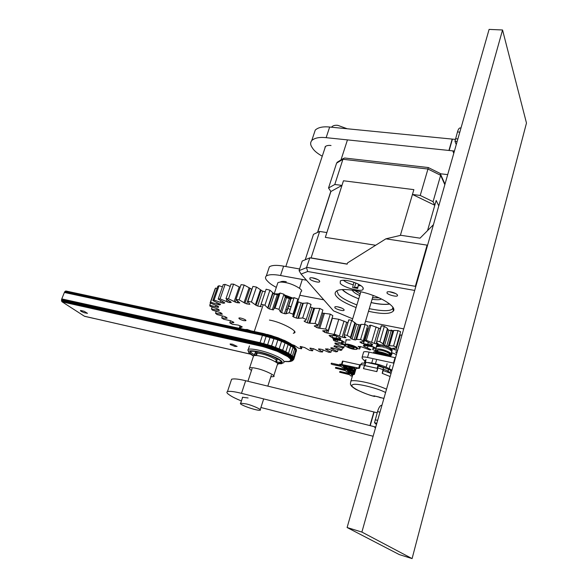 <?xml version="1.0" encoding="UTF-8"?>
<svg xmlns="http://www.w3.org/2000/svg" width="588" height="588" viewBox="0 0 588 588"><rect width="100%" height="100%" fill="white"/><g stroke="black" fill="none" stroke-linecap="round" stroke-linejoin="round"><path stroke-width="0.88" d="M256.133 355.505C254.729 354.542 254.347 353.844 254.979 353.395C256.243 352.976 258.375 353.116 261.381 353.822C268.385 355.101 279.623 360.841 276.353 361.297L275.794 361.48M256.53 355.211L256.155 353.844M273.42 293.691L278.602 294.448M285.408 296.264L291.119 298.403M285.467 297.234L290.663 299.174M288.686 305.745L291.097 306.818M288.612 305.973L291.023 307.061M287.841 308.355L290.251 309.428M248.577 351.734L247.835 349.926L248.261 349.522C249.577 348.074 261.748 350.205 271.311 353.976C280.674 357.592 284.864 360.503 283.872 362.693M253.524 356.041C249.65 353.851 248.026 352.352 248.65 351.543C248.496 349.72 260.087 351.286 270.237 355.226C280.101 359.048 283.886 361.877 281.601 363.715L277.683 363.737M253.656 355.74C250.356 353.895 249.224 352.521 250.238 351.617C252.054 351.007 255.126 351.205 259.448 352.219C269.591 354.064 285.864 362.377 281.115 363.031L277.433 363.34M281.431 361.863C280.652 362.311 278.727 362.318 275.662 361.892M255.817 355.49C252.98 354.101 251.142 352.8 250.319 351.573M274.39 357.239C276.86 358.761 277.646 359.709 276.742 360.099L276.595 360.547M255.126 352.94L255.376 352.197L258.698 352.05M352.682 318.814L333.536 310.883L301.071 274.067L299.079 270.634L306.524 267.658L309.839 257.838L347.155 264.159L347.545 262.902L385.89 238.831L427.094 245.137L415.341 286.327L306.76 267.349M309.839 257.838L302.203 261.043L299.079 270.634M395.599 293.53L389.476 291.744M317.777 279.565L312.324 277.823M341.826 308.134L337.615 306.826M356.879 304.951C346.7 300.887 340.496 297.33 338.269 294.294L336.902 290.81M354.329 287.922L355.836 283.004M393.321 307.825L392.439 308.928C389.873 311.331 382.156 311.243 369.286 308.663M360.995 285.68L358.202 285.68L358.629 284.276M343.333 280.278C345.678 282.13 348.971 283.636 353.234 284.79L353.991 282.314M386.97 292.993L387.169 291.964C389.888 290.825 398.407 293.882 397.459 295.646C397.187 297.249 387.962 294.889 386.97 292.993M309.869 279.05L309.913 277.955C312.36 276.904 320.519 280.028 319.666 281.667C319.534 283.107 311.096 280.873 309.869 279.05M334.851 307.73L334.895 306.848C337.093 305.936 344.803 308.751 344.076 310.185C343.965 311.471 335.939 309.332 334.851 307.73M356.085 307.561C345.626 303.445 339.129 299.755 336.593 296.484C334.499 294.206 334.646 292.287 337.042 290.737C342.363 287.708 361.15 290.876 372.248 295.139C384.346 299.196 396.702 307.465 393.328 311.074C390.204 314.19 381.935 314.257 368.507 311.28M353.234 284.79L352.704 287.547L357.68 288.443L358.202 285.68M340.209 283.254L340.356 280.858C345.972 278.161 365.552 285.459 363.046 289.274C362.326 292.567 342.745 287.414 340.209 283.254M385.89 238.831L400.84 235.288L420.038 238.169L433.43 224.697M427.094 245.137L427.638 245.005M414.687 290.435L307.671 271.502L306.524 267.658M415.341 286.327L415.701 286.893M301.071 274.067L307.671 271.502M365.501 321.342L403.728 328.898M276.323 287.378C272.538 285.378 269.863 283.556 268.312 281.931L267.275 280.873C265.291 278.903 264.967 277.271 266.298 275.978C268.892 274.405 273.633 274.243 280.527 275.5L283.622 266.151C276.735 264.931 271.994 265.151 269.377 266.798L268.598 269.113M323.782 299.821L299.814 295.257M306.495 280.219L280.527 275.5M280.344 282.086L280.527 281.909C281.718 281.277 283.636 281.218 286.275 281.733M299.623 268.973L283.622 266.151M400.362 235.406L413.871 189.637L343.458 180.773L341.973 185.404L330.904 191.504L328.53 188.006L336.601 163.126L338.137 161.678M341.973 185.404L334.793 184.485L328.53 188.006M427.542 230.621L436.178 200.464L438.788 205.903L436.178 200.464L434.804 205.263L433.062 201.669L420.222 195.459L412.445 194.459L413.871 189.637L343.458 180.773L325.333 237.361L326.869 232.561L319.637 231.444L311.089 257.919L347.192 264.034M334.793 184.485L342.929 159.282L343.355 158.503L344.641 158.018L428.299 167.543L427.954 169.028L342.929 159.282L336.601 163.126M420.222 195.459L427.954 169.028L440.64 175.305L440.214 173.475L428.292 167.551M433.062 201.669L440.64 175.305L444.837 184.691M434.804 205.263L412.445 194.459M375.644 245.262L325.333 237.361L375.644 245.262M317.689 232.363L330.904 191.504M305.238 259.764L313.485 234.34L319.637 231.444M243.777 320.636C240.47 319.71 238.838 318.85 238.89 318.057C240.007 317.351 247.011 319.938 245.791 320.695L243.777 320.636M332.036 318.233L338.791 319.269L334.227 334.109L332.926 334.403L340.746 338.269L340.54 338.828L339.46 338.747L332.029 337.483L332.94 338.445L341.033 340.437L344.392 342.098M324.988 330.912L324.576 332.249L322.694 330.809L328.214 330.581L332.83 315.668L330.294 314.124L325.649 329.067L318.564 328.082L323.209 313.22L330.294 314.124M323.209 313.22L321.959 312.948M317.417 325.473L316.763 327.545L314.257 325.958L318.174 325.039L322.878 310.023L319.776 308.457L315.05 323.488L308.957 323.165L313.683 308.237L319.776 308.457M313.683 308.237L310.214 307.024M310.868 304.974L311.052 304.4L307.524 302.879L302.702 317.968L297.903 318.336L302.71 303.364L307.524 302.879M302.71 303.364L297.756 301.717M293.383 315.278L297.998 300.968L297.873 299.049L294.066 297.653L289.178 312.757L285.9 313.808L290.773 298.836L294.066 297.653M290.773 298.836L286.474 297.734L285.312 296.991L283.945 294.235L280.05 293.03L275.088 308.097L273.935 308.619L273.449 309.898L269.444 308.979L274.383 294.066L269.921 290.178L266.114 289.222L261.101 304.224L260.815 305.9L261.256 306.671L257.647 306.003L262.623 291.17L256.464 287.076L252.921 286.4L247.871 301.291L249.834 304.297L246.725 303.893L251.723 289.164L244.174 285.04L241.058 284.673L236.001 299.432L239.684 302.871L237.155 302.717L237.662 301.254M278.352 294.338L280.05 293.03M278.374 294.956L274.383 294.066M265.269 291.766L262.623 291.17M240.132 287.378L233.59 284.144L231.025 284.1L225.968 298.697L230.812 301.96L231.224 302.43L229.32 302.511L229.717 301.365M230.224 286.415L225.131 284.394L223.205 284.658L218.17 299.079L224.146 302.401L224.763 302.96L223.491 303.254L223.837 302.254M222.44 286.848L219.067 285.739L217.839 286.29L212.849 300.527L220.507 304.422L219.853 304.885L220.155 303.996L219.839 304.885L218.42 304.65L210.607 302.188L210.114 302.945L217.486 305.981L218.589 306.664L218.471 307.23M217.068 288.48L215.561 288.083L215.054 288.892L210.114 302.945M285.893 309.207L287.231 309.736M244.821 329.5L247.276 329.5L250.841 330.779M242.19 326.81L238.236 325.105L232.311 324.238L229.79 322.871L230.533 320.71M242.102 327.06L239.404 327.817L241.411 328.765M240.117 325.73L239.404 327.817M233.848 322.312L230.467 320.695L223.785 319.306L221.727 317.961L222.389 316.05M233.737 322.643L229.79 322.871M226.953 317.873L226.814 318.299L227.166 318.027L225.843 317.05L224.278 316.432L217.031 314.536L215.524 313.272L216.171 311.419M226.814 318.299L221.727 317.961M221.816 313.573L221.61 314.176L222.308 314.205L221.382 313.117L219.912 312.456L212.356 310.111L211.459 308.965L212.128 307.054M221.61 314.176L215.524 313.272M218.714 309.413L218.361 310.427L219.287 310.508L218.912 309.611L217.597 308.921L209.989 306.186L209.769 305.216L210.504 303.129M218.361 310.427L211.459 308.965M217.663 306.047L217.259 307.208L218.427 307.355M217.259 307.208L209.769 305.216M215.561 288.083L210.607 302.188M222.352 301.563L221.882 302.894L223.491 303.254M221.882 302.894L214.061 300.027L212.849 300.527M219.067 285.739L214.061 300.027M228.159 300.409L227.6 302.034L229.32 302.511M227.6 302.034L220.088 298.866L218.17 299.079M225.131 284.394L220.088 298.866M236.214 299.74L235.391 302.136L237.155 302.717M235.391 302.136L228.534 298.785L225.968 298.697M233.59 284.144L228.534 298.785M250.003 288.502L244.998 303.232L246.725 303.893M244.998 303.232L239.118 299.836L236.001 299.432M244.174 285.04L239.118 299.836M261.013 290.45L256.03 305.29L257.647 306.003M256.03 305.29L251.421 301.997L247.871 301.291M256.464 287.076L251.421 301.997M272.964 293.316L268.01 308.237L269.444 308.979M268.01 308.237L264.916 305.201L261.101 304.224M269.921 290.178L264.916 305.201M285.312 296.991L280.417 311.956L281.593 312.684L286.474 297.734M280.417 311.956L278.999 309.317L275.088 308.097M283.945 294.235L278.999 309.317M289.311 298.697L284.445 313.647L281.593 312.684M284.445 313.647L285.9 313.808M297.873 299.049L293 314.146L293.155 315.969L292.662 316.278L293.53 316.961L298.351 302.004M293 314.146L289.178 312.757M301.063 303.077L296.256 318.034L293.53 316.961M296.256 318.034L297.903 318.336M311.052 304.4L306.26 319.475L305.554 320.6L304.099 321.041L304.724 321.614L304.966 320.85M306.26 319.475L302.702 317.968M311.919 307.818L307.193 322.738L304.724 321.614M307.193 322.738L308.957 323.165M318.174 325.039L315.05 323.488M316.763 327.545L318.564 328.082M328.214 330.581L325.649 329.067M324.576 332.249L326.325 332.852L326.957 330.809M330.669 335.527L330.331 336.63L329.089 335.388L335.976 335.851L334.08 334.44L326.325 332.852M330.331 336.63L331.963 337.284L332.426 335.763M341.246 340.474L340.018 339.379L331.963 337.284M341.194 340.636L333.271 339.482M334.138 339.548L333.837 340.526L333.22 339.666M333.837 340.526L335.285 341.202L335.689 339.901M343.84 344.428L343.311 343.686L335.285 341.202M343.745 344.744L334.984 343.017M335.285 342.958L335.035 343.789L334.962 343.083M335.035 343.789L336.248 344.458L336.615 343.245M344.715 344.583L343.914 347.221L336.248 344.458M343.914 347.221L343.62 348.037L334.432 345.766L333.947 346.317L334.888 346.942L335.241 345.795M342.539 347.802L341.922 349.86L334.888 346.942M341.922 349.86L340.93 350.426L331.654 347.699L330.654 348.045L331.345 348.596L331.617 347.714M338.085 349.632L337.505 351.55L331.345 348.596M337.505 351.55L335.895 351.844L328.501 349.14L325.495 348.89L325.825 349.382L325.987 348.853M331.507 350.367L330.926 352.263L325.825 349.382M330.926 352.263L328.765 352.286L321.996 349.441L318.578 348.904L318.593 349.301L318.718 348.912M323.113 350.007L322.496 352.006L318.593 349.301M322.496 352.006L319.887 351.771L313.933 348.897L310.045 348.081M313.257 348.596L312.559 350.83L309.95 348.39M312.559 350.83L309.597 350.352L304.643 347.537L300.284 346.464M302.122 346.773L301.482 348.794L300.211 346.7M301.482 348.794L298.27 348.089L294.448 345.443L292.096 344.605M269.429 320.078C281.115 321.901 299.557 331.904 294 333.043L293.287 333.367M344.12 342.253L341.525 342.466L341.393 343.399L344.752 344.59M362.002 341.849L361.613 343.149L363.296 343.737L367.89 328.861M367.721 328.839L366.861 328.633M363.237 340.812L367.669 325.627L365.067 324.502L360.569 339.577L356.593 339.379L355.63 339.945L360.113 324.995L361.083 324.37L365.067 324.502M360.113 324.995L356.548 324.179L351.712 320.364L348.897 319.806L344.208 334.895L344.171 336.152L345.957 337.688L343.862 337.615L344.281 336.233M348.53 321.033L348.897 319.806M347.905 322.716L338.791 319.269M346.663 322.305L342.142 337.137L343.862 337.615M342.142 337.137L334.227 334.109M355.27 323.496L350.764 338.431L352.058 339.1L356.548 324.179M350.764 338.431L350.411 337.446L347.163 335.395L344.34 334.815M351.712 320.364L347.163 335.395M358.629 324.826L354.152 339.754L352.058 339.1M354.152 339.754L355.63 339.945M367.669 325.627L362.987 341.65L359.952 341.944L360.282 342.356L360.422 341.885M363.193 340.695L360.569 339.577M361.613 343.149L360.282 342.356M372.505 346.633L371.653 345.788L363.296 343.737M372.476 346.744L363.649 345.34L363.399 345.876L364.281 346.501L364.619 345.384M358.055 346.376L361.87 346.942L369.631 349.911L371.028 349.669L364.281 346.501M357.46 348.64L359.738 348.949L359.768 347.839L358.261 346.332M346.016 340.827L345.906 339.849L350.147 339.952M375.504 427.895L374.108 426.638L375.747 427.05M376.467 424.514L374.519 422.721L376.82 423.294M374.108 426.638L370.212 425.653L374.122 412.012L377.195 412.761M374.519 422.721L377.533 411.585C378.885 407.249 380.333 405.147 381.862 405.286L381.943 405.308M241.418 400.972C236.053 398.752 232.275 396.885 230.092 395.379L229.136 394.732C226.887 393.24 226.336 392.189 227.468 391.586C229.812 390.991 234.487 391.571 241.492 393.335L370.212 425.653M373.123 436.252L260.91 407.499M242.41 397.958L242.425 397.245L248.092 397.966M241.492 393.335L245.666 380.73C238.669 379.025 233.987 378.525 231.613 379.223L231.157 380.598M245.666 380.73L373.865 411.953L369.948 425.594M453.811 153.203L452.87 150.873L454.428 151.035M456.266 144.589L454.965 141.289L457.148 141.502M452.87 150.873L449.166 150.484L452.429 139.113L455.362 139.4M454.965 141.289L457.486 131.918C458.25 129.294 459.125 127.978 460.103 127.963L460.985 128.044M322.261 156.202C317.52 153.542 314.33 150.94 312.706 148.397L311.993 147.301C310.295 144.832 310.214 142.583 311.75 140.547C314.609 137.923 319.402 136.96 326.142 137.666L449.166 150.484M440.485 173.776L447.711 174.614M324.841 148.382L325.208 146.647C326.502 145.574 328.442 145.192 331.022 145.515M326.142 137.666L329.662 127.037C322.937 126.369 318.137 127.39 315.264 130.088L314.139 133.439M329.662 127.037L452.187 139.091L448.923 150.462M230.298 344.568L230.143 343.951L232.481 344.208L237.133 346.398L234.987 346.472L230.298 344.568M84.459 316.248L250.473 354.174L84.459 316.248L62.203 301.887L263.542 346.751L277.411 351.374L287.811 356.666L283.629 354.064L286.121 355.409L286.768 355.248L284.202 353.851L285.481 352.477L292.067 356.651L293.169 357.82L293.559 359.635L294.022 358.107L293.868 358.474L293.375 357.475L293.522 357.1L294.022 358.107L296.315 350.882L293.074 347.317L285.04 342.855L277.852 339.893L262.454 335.336L260.036 342.664L271.575 345.884L282.674 350.205L288.524 353.204L293.522 357.1L295.83 349.845L293.765 359.297L293.522 357.1M84.084 311.258L87.472 313.331L84.084 312.698L80.923 311.265L80.453 310.427L84.084 311.258M284.327 361.502L290.031 361.569L292.287 360.54L291.898 358.798L288.877 356.578L291.993 359.863L291.898 360.628L290.031 361.569L291.971 360.981L293.559 359.635L293.868 358.474L293.662 358.82L293.375 357.475L292.273 356.299L294.838 348.265L290.964 345.501L285.151 342.481L270.179 336.917L64.511 292.148L61.784 298.91L260.036 342.664L259.918 343.054L263.637 343.951L266.305 335.844L270.054 337.291L267.518 345.038L260.036 342.664M284.305 361.458L289.296 361.532L291.097 360.62L290.722 358.959L286.444 355.358L290.722 358.959L291.097 360.62L289.296 361.532L285.54 361.627L290.847 361.223L291.501 360.657L291.097 360.62L291.589 359.9L291.119 358.967L284.489 353.667L271.318 346.67L271.575 345.884L275.331 347.64L271.45 346.273L278.727 349.845L287.091 355.079L278.536 350.191L274.875 348.765L275.03 348.405L271.186 347.06L271.318 346.67L275.184 348.03L275.463 347.251L279.057 349.096L275.331 347.64L285.026 353.145L289.222 356.431L291.119 358.967L286.768 355.248L289.222 356.431L287.4 354.865L278.536 350.191L278.727 349.845L275.03 348.405L275.184 348.03L278.896 349.478L279.19 348.706L282.534 350.595L279.057 349.096L285.268 352.822L290.839 357.68L287.4 354.865L287.694 354.593L278.727 349.845L278.896 349.478L282.358 350.97L282.674 350.205L285.665 352.102L282.534 350.595L287.951 354.285L291.2 357.497L287.694 354.593L287.951 354.285L282.166 351.33L282.358 350.97L285.481 352.477L285.805 351.72L288.377 353.586L285.665 352.102L291.523 357.261L287.951 354.285L288.524 353.204L290.597 354.998L288.377 353.586L291.817 356.975L290.156 355.681L290.744 354.615L292.273 356.299L290.597 354.998L292.912 358.129L293.096 359.386L291.619 361.12L287.98 361.738L292.287 360.54L292.611 358.408L291.817 356.975L292.265 358.629L292.611 358.408L291.523 357.261L291.2 357.497L291.898 358.798L292.265 358.629L292.383 359.76L292.758 359.599L291.2 357.497L290.839 357.68L291.589 359.9L291.119 358.967L291.898 358.798L291.501 360.657L291.589 359.9L292.383 359.76L290.847 361.223L292.655 360.393L293.096 359.386L292.912 358.129L291.817 356.975L292.273 356.299L293.405 359.128L291.971 360.981L293.302 359.929L292.31 360.782L293.662 358.82L293.302 359.929L292.912 358.129L293.375 357.475L292.427 355.931M62.196 301.887L260.058 345.781L274.162 349.985L283.365 354.079L283.908 353.983L278.139 350.779L267.202 346.207L267.297 345.825L274.875 348.765L286.444 355.358L278.337 350.507L263.755 343.561M61.747 301.335L259.845 345.296L61.747 301.335L260.058 345.781L62.012 301.732L260.058 345.781L274.162 349.985L274.42 349.639L277.756 351.19L263.351 345.847L267.128 346.567L270.84 348.081L267.07 346.891L267.202 346.207L263.395 345.141L263.453 344.752L267.297 345.825L267.4 345.435L263.534 344.355L263.637 343.951L271.318 346.67L267.518 345.038L271.45 346.273L267.643 344.641M61.564 300.747L259.749 344.634L61.6 300.946M61.718 301.276L259.845 345.296L270.605 348.735L270.745 348.353L263.395 345.141L259.742 344.259L263.358 345.509L259.742 344.259L61.527 300.409L259.749 344.634L263.351 345.847L259.845 345.296L274.567 349.39L259.771 343.862L259.742 344.259L61.52 300.328M259.749 344.634L61.549 300.674M259.778 344.987L263.351 345.847L277.573 351.308L270.84 348.081L280.99 352.587L263.453 344.752L263.534 344.355L259.83 343.458L259.918 343.054L61.586 299.601L259.83 343.458L259.771 343.862L263.453 344.752L259.83 343.458L61.644 299.351M259.933 345.56L61.836 301.504M61.696 301.232L259.845 345.296M284.291 361.414L288.943 361.422L290.707 360.525L290.332 358.893L287.811 356.666L281.233 352.425L274.721 349.096L259.918 343.054L61.667 299.255M84.407 316.226L250.37 354.101M250.481 354.182L84.459 316.256M84.679 316.337L94.602 318.608M259.742 344.259L61.52 300.299M61.527 300.056L259.771 343.862L61.534 299.976M61.644 299.336L259.83 343.458M61.74 299.035L259.918 343.054M64.364 292.464L262.454 335.336L262.593 334.962L266.173 336.218M280.755 352.682L277.573 351.308L280.755 352.682M293.912 358.93L296.411 350.492L294.838 347.493L288.113 342.378L278.124 337.806L288.113 342.378L293.118 345.817L295.948 349.066L296.198 351.727L296.433 350.103L294.757 347.126L290.7 343.818L284.857 340.592L292.993 345.487L295.918 348.684L296.433 350.103L294.61 346.788L287.76 342.018L294.61 346.788L296.396 349.706L294.412 346.479L290.274 343.414L294.412 346.479L296.301 349.331L294.169 346.214L290.274 343.414L284.857 340.592L271.002 335.432L65.819 291.023L64.511 292.148M64.893 291.582L262.748 334.623L64.687 291.846L262.924 334.322L263.696 333.631L267.062 334.557L65.584 291.089M264.063 333.646L281.733 339.298L267.342 334.425L278.183 337.835L267.342 334.425L266.452 335.498L262.593 334.962M263.505 333.712L278.234 338.276L288.23 342.635L278.242 338.071L267.062 334.557L274.537 336.762L285.121 340.915L278.227 337.924L263.696 333.631M296.315 350.882L294.867 347.875L288.326 343.627L278.065 339.151L277.97 339.511L274.214 337.799L274.104 338.151L266.452 335.498L278.065 339.151L285.217 342.106L291.009 345.119L294.867 347.875L291.009 344.752L285.254 341.76L278.146 338.82L266.607 335.189L281.821 340.261L293.191 346.17L288.304 342.936L281.85 339.952L266.761 334.932L281.85 339.952L290.957 344.406L285.202 341.158L270.671 335.755L263.306 333.859L266.761 334.932L262.924 334.322L266.452 335.498L266.305 335.844L262.748 334.623M294.742 348.647L290.964 345.501L290.862 345.884L285.151 342.481L285.04 342.855L281.681 340.966L281.571 341.349L274.104 338.151L273.979 338.526L270.179 336.917L270.054 337.291M273.979 338.526L271.575 345.884M277.852 339.893L275.463 347.251M281.571 341.349L279.19 348.706M285.04 342.855L282.674 350.205M288.164 344.384L285.805 351.72M290.862 345.884L288.524 353.204M293.074 347.317L290.744 354.615M65.114 291.376L263.115 334.065M66.054 291.023L263.887 333.609L65.827 291.023M65.349 291.2L263.306 333.859M502.549 29.981L489.098 29.4L347.104 527.524L399.34 554.609L412.092 558.6L526.481 123.054L502.549 29.981L361.892 532.074L412.092 558.6M347.104 527.524L361.892 532.074M375.835 348.133L372.888 348.713L372.674 349.603L375.952 350.793M394.585 348.25L394.21 349.537L395.922 350.139L400.274 334.932L401.942 335.16M400.274 334.932L399.737 334.822M400.355 332.676L400.619 331.728L397.995 330.596L393.585 345.979L389.381 345.744L388.271 346.303L392.681 331.044L393.791 330.427L397.995 330.596M392.681 331.044L388.999 330.199L387.727 329.508L387.492 328.479L384.346 326.369L381.428 325.789L376.688 341.253L376.592 342.436L378.297 343.973L376.07 343.884L376.511 342.37M380.87 326.979L381.428 325.789M380.355 328.729L370.771 325.179L369.345 325.495L364.861 340.599L372.667 344.509L372.388 345.053L371.234 344.972L363.502 343.657L364.347 344.612L372.689 346.663L375.681 348.037M368.389 328.721L367.926 328.743L363.502 343.657M378.745 328.258L374.306 343.399L376.07 343.884M374.306 343.399L366.287 340.32L364.861 340.599M370.771 325.179L366.287 340.32M387.727 329.508L383.303 344.759L384.581 345.435L388.999 330.199M383.303 344.759L383.053 343.774L379.87 341.716L376.945 341.106M384.346 326.369L379.87 341.716M391.13 330.86L386.728 346.104L384.581 345.435M386.728 346.104L388.271 346.303M400.619 331.728L395.937 348.022L392.6 348.331L392.902 348.735L393.034 348.272M396.224 347.111L393.585 345.979M394.21 349.537L392.902 348.735M397.598 350.389L395.922 350.139M397.194 351.8L396.077 351.734L395.746 352.256L396.606 352.888L396.929 351.742M396.422 354.535L392.225 352.822L391.777 354.358M391.402 352.763L392.225 352.822M389.903 355.13L391.535 355.218L391.16 353.814M246.357 403.949L240.69 403.184C237.559 404.213 257.309 411.152 260.05 410.167C262.887 410.101 252.612 405.345 246.357 403.949M331.676 127.236L332.029 126.626C333.345 125.487 335.278 125.068 337.85 125.354L347.192 128.757M393.828 363.612L393.497 363.075L395.033 357.673L395.584 357.453M393.497 363.075L395.011 357.644L369.08 352.124C366.456 351.565 364.656 351.506 363.663 351.933L363.457 352.646M364.891 361.252L362.164 358.29L362.105 357.225C363.09 356.806 364.891 356.879 367.515 357.445L369.08 352.124M393.475 363.053L367.515 357.445M373.799 353.123L373.593 352.249M374.784 353.337C378.679 353.226 383.023 354.152 387.808 356.115M388.866 356.335C383.993 354.116 379.311 353.035 374.828 353.101L374.181 353.204M390.888 356.769C391.902 354.998 378.135 350.411 374.468 351.639L373.828 351.918M377.033 350.345L377.54 350.088C380.862 349.47 389.638 352.543 389.396 354.233L390.226 355.696M378.15 364.891L365.883 362.208L364.891 365.589L377.165 368.294L378.15 364.891L377.952 367.39M388.161 371.219L388.639 369.543C386.272 368.228 382.773 366.883 378.135 365.501M360.547 364.553L359.577 364.81M377.305 368.331L377.966 367.39M387.588 371.888L387.874 370.896L383.427 369.168M389.418 372.66L387.874 370.896M391.689 371.131L390.704 369.992L388.639 369.543M389.888 372.865L390.704 369.992M359.356 368.279L341.753 364.509M363.568 368.654L364.486 365.53L377.65 368.433L376.739 371.587L363.568 368.654M358.746 367.941L359.672 364.832L342.988 361.15L342.054 364.229M360.348 365.214L359.672 364.832M391.042 373.395L383.045 370.506M383.457 367.735L382.229 373.351L390.145 376.54L382.362 373.402L383.266 370.249M345.487 366.794L346.869 367.221M349.654 370.984L350.999 371.388M341.584 364.185L342.466 361.12L342.988 361.15M352.352 376.232L350.713 375.857L349.566 374.718L339.621 372.219L349.176 374.328L348.015 373.174L348.243 372.424L354.483 373.836M348.133 373.292L340.187 371.491L339.621 372.219M339.658 372.204L339.849 371.469M348.015 373.174L353.785 374.483M352.521 375.666L351.234 374.505L352.763 374.85L352.241 376.607M355.343 370.925L344.112 368.316L343.884 369.073L353.197 371.168L353.425 370.403M344.024 369.213L335.991 367.404L335.425 368.139L335.991 367.404M335.461 368.125L335.652 367.382M354.549 373.608L346.655 371.822L345.472 370.646L335.425 368.139M355.115 371.697L353.197 371.168M335.763 368.154L345.075 370.256L343.884 369.073M349.323 370.91L348.331 371.594L352.036 372.432L350.867 371.256L347.148 370.418L348.331 371.594M355.02 369.58L355.137 369.183C355.373 368.331 353.425 367.331 349.287 366.192L339.879 364.09L339.644 364.861L349.059 366.963L349.287 366.192M339.805 365.023L331.683 363.208L331.154 363.943M339.644 364.861L340.871 366.074L331.867 364.376L341.275 366.478L342.488 367.684L351.83 369.779L354.909 369.955C355.145 369.102 353.197 368.103 349.059 366.963M345.178 366.728L344.164 367.441L347.912 368.279L346.714 367.066L342.958 366.228L344.164 367.441M365.471 363.612L364.531 364.994L360.517 364.656L359.444 368.279L356.085 368.433L354.321 374.38L352.763 374.85L350.845 381.303C350.345 383.42 350.323 384.603 350.779 384.853C351.352 385.265 349.625 385.302 355.88 389.381C364.053 393.181 370.278 395.54 374.563 396.466L374.6 396.003M385.588 392.527C377.4 387.999 354.836 382.612 352.785 384.728C347.751 385.706 362.289 393.475 374.46 396.385L373.887 395.812L383.905 398.436M383.288 369.676L377.937 367.948L376.871 371.623L363.457 368.639L364.531 364.994M377.937 367.948L376.754 371.587M360.517 364.656L362.017 363.061L365.56 363.296M378.349 366.096L383.552 367.706M383.927 398.363L379.797 397.503M391.806 351.69L392.071 350.749M392.203 349.257L391.615 351.293L392.152 349.176M391.748 348.743L391.189 350.838L391.711 348.721M391.174 348.316L390.542 350.352L391.049 348.228M390.344 347.802L389.69 349.838L390.182 347.714M389.337 347.287L388.661 349.316L389.146 347.192M388.183 346.773L387.492 348.802L387.97 346.685M386.911 346.281L386.206 348.309L386.684 346.2M385.493 346.082L384.853 347.861L385.272 346.016M384.118 345.685L383.479 347.464L383.898 345.626M382.839 345.097L382.119 347.14L382.612 345.046M381.538 344.84L380.811 346.883L381.318 344.803M380.326 344.664L379.605 346.714L380.127 344.641M379.253 344.583L378.54 346.633L379.076 344.575M378.334 344.583L377.636 346.641L378.194 344.597M377.614 344.678L376.93 346.744L377.511 344.708M376.496 346.78L375.732 349.169C377.518 348.655 380.105 348.897 383.494 349.889C388.264 351.396 390.836 352.8 391.204 354.108M376.82 345.127L376.474 346.222M376.291 346.817L376.798 345.178M390.792 330.743L391.035 330.008L393.041 330.846M390.954 330.221L391.733 330.552M392.806 330.948L391.77 330.559M385.324 346.031L384.853 347.861L385.441 346.067M383.949 345.641L383.479 347.464L384.067 345.671M392.181 349.199L391.615 351.286L392.211 349.235M391.094 348.25L390.535 350.345L391.16 348.294M390.234 347.736L389.69 349.831L390.314 347.78M389.205 347.214L388.661 349.309L389.3 347.258M388.029 346.7L387.485 348.794L388.139 346.744M386.742 346.214L386.206 348.309L386.86 346.259M382.663 345.053L382.119 347.133L382.781 345.082M381.369 344.803L380.811 346.883L381.48 344.825M380.171 344.641L379.605 346.714M379.613 346.714L380.274 344.656M379.113 344.568L378.54 346.633L379.194 344.568M377.974 345.428L378.29 344.583M377.231 345.685L377.577 344.678M377.04 344.884L376.438 346.927L377.077 344.862M376.79 345.156L376.18 347.199M378.143 365.244L389.8 369.793M391.343 370.727L391.726 370.999M363.854 363.134L365.787 362.546M367.948 362.524C377.481 363.641 385.478 366.206 391.946 370.219M285.224 295.845L291.354 298.241M279.756 293.926L275.052 293.853M292.383 297.91L284.614 294.978M298.234 300.167L301.012 291.552C304.76 290.457 292.795 283.489 285.048 282.519C281.748 281.873 279.359 281.939 277.874 282.718L277.499 283.842M251.833 369.44L251.987 368.757M270.84 376.805L273.501 376.629C277.117 376.246 264.512 369.999 256.713 368.478C253.369 367.669 251.002 367.463 249.606 367.868C248.878 368.382 249.51 369.235 251.502 370.425M273.751 375.857L277.404 364.531C281.042 364.046 268.525 357.688 260.734 356.247C257.397 355.461 255.023 355.299 253.619 355.755L253.347 356.571M393.813 309.295L393.107 309.163M397.539 295.477L397.392 295.058M342.481 289.546C345.663 292.802 351.08 295.882 358.739 298.8M371.116 302.533C379.4 304.312 385.566 304.76 389.624 303.893M357.901 287.26L354.476 287.451M352.116 290.068C353.256 292.016 355.791 293.838 359.724 295.551M372.086 299.27C376.945 299.968 380.046 299.873 381.399 298.969M354.652 290.457L360.194 293.985M372.557 297.704L379.017 297.859M346.361 339.68L344.95 344.333C345.229 345.178 341.988 345.443 352.918 349.11C358.254 349.831 356.424 349 357.328 348.757C359.665 347.493 347.133 342.973 345.024 344.296L344.811 344.943M345.45 345.141C343.414 346.185 354.152 350.36 356.438 349.206C358.923 348.103 347.508 344.083 345.45 345.141M347.89 346.045C346.744 346.626 352.734 348.949 353.998 348.302C355.358 347.684 349.044 345.465 347.89 346.045M348.655 345.994L353.513 347.486M294.537 331.838L294.206 332.881M241.433 326.399L241.205 327.075M232.885 321.739L232.613 322.54M225.843 317.05L225.491 318.079M220.544 312.654L220.132 313.838M217.192 308.803L216.781 309.986M216.046 305.481L215.627 306.671M218.846 303.437L218.42 304.65M217.244 302.769L216.803 304.04M220.853 300.755L220.346 302.225M226.858 299.446L226.204 301.335M239.228 286.819L234.208 301.431M239.412 302.482L239.265 302.908M249.099 287.804L244.079 302.548M249.386 303.731L249.194 304.305M260.425 289.803L255.427 304.665M260.69 305.657L260.366 306.635M272.722 292.758L267.768 307.7M277.22 294.867L272.295 309.788M285.445 296.536L280.535 311.53M291.06 298.432L286.187 313.433M303.349 303.099L298.542 318.093M314.646 308.112L309.913 323.069M314.654 326.421L314.815 325.899M324.444 313.25L319.798 328.126M322.915 331.162L323.032 330.757M332.345 318.27L327.773 333.036M337.387 340.209L336.953 341.621M338.306 343.701L337.924 344.958M336.873 346.303L336.505 347.508M333.22 347.986L332.845 349.199M327.523 348.824L327.163 350M320.012 348.971L319.718 349.911M311.074 348.206L310.832 348.971M301.049 346.567L300.843 347.229M342.481 340.893L342.047 342.304M339.805 337.622L339.46 338.747M336.564 336.446L336.13 337.872M344.024 320.967L339.489 335.821M345.612 337.233L345.457 337.733M354.931 322.459L350.411 337.446M361.083 324.37L356.593 339.379M367.941 346.259L367.522 347.677M360.172 346.472L359.768 347.839M373.997 426.609L375.489 427.954M377.643 420.383L375.188 419.781M379.988 412.188L377.533 411.585M452.767 150.859L453.774 153.343M457.876 138.944L455.546 138.717M459.816 132.138L457.486 131.918M61.571 299.689L259.771 343.862M62.056 301.769L260.197 345.935L62.203 301.887M373.953 347.03L373.52 348.522M371.579 343.796L371.234 344.972M368.25 342.584L367.809 344.076M376.114 326.906L371.653 342.062M377.908 343.466L377.746 344.017M387.492 328.479L383.053 343.774M393.791 330.427L389.381 345.744M392.012 352.807L391.623 354.174M374.483 353.145C374.938 350.683 389.785 354.542 390.292 356.644M375.048 353.079L375.894 352.903C381.083 352.998 385.64 354.189 389.572 356.49M375.46 352.984L375.137 352.616M375.997 351.073L377.871 350.948M339.96 372.241L340.187 371.491M354.704 373.079L352.44 372.072C352.256 371.601 353.094 371.638 354.968 372.182M348.316 367.897C348.897 367.353 350.323 367.669 352.587 368.852C352.028 369.404 350.602 369.088 348.316 367.897M331.456 363.972L331.683 363.208M350.845 381.303C351.94 379.135 372.02 382.553 386.536 389.205M375.534 349.919L375.732 349.169L376.011 350.86M389.829 355.005C391.233 353.932 389.065 352.44 383.332 350.536M366.045 359.65L365.17 362.627M371.734 362.958L372.726 359.562M376.46 360.282L375.46 363.715M386.14 367.162L387.117 363.737M390.204 365.229L389.241 368.603M263.196 304.753L254.266 331.536M249.474 345.898L248.268 349.522M247.835 349.926L248.65 351.543M283.122 362.965L282.63 363.208M281.115 363.031L281.468 361.943M254.971 353.403L255.368 352.197M392.946 307.201L392.439 308.928M397.459 295.654L397.37 294.853M319.666 281.667L319.615 280.976M344.068 310.185L344.017 309.619M393.321 311.081L393.019 308.34M363.053 287.664L363.046 289.274M269.377 266.798L266.298 275.978M337.1 162.31L343.355 158.503M444.984 184.162L440.735 174.643M393.828 309.406L393.122 309.273M354.417 287.642L357.886 287.363M342.245 289.568C344.458 292.148 349.956 295.242 358.724 298.851M371.101 302.585C378.738 304.327 384.986 304.819 389.822 304.047M373.218 295.492L364.582 324.436M360.878 291.744L352.146 320.585M353.608 347.434L353.844 347.898C352.991 346.964 351.22 346.332 348.522 345.994L348.537 345.942M240.316 325.833L239.742 327.523M220.243 304.591L220.397 304.15M278.881 293.596L273.935 308.619M290.744 298.866L285.871 313.838M291.134 298.373L286.253 313.375M294.463 331.581L293.993 333.043M342.054 340.709L341.525 342.466M348.765 319.894L344.208 334.895M360.466 346.501L359.988 348.096M227.468 391.586L231.613 379.223M311.75 140.547L315.264 130.088M373.439 346.839L372.888 348.713M381.171 325.943L376.688 341.253M347.457 139.885L340.966 159.958M330.809 191.365L317.527 232.436M302.32 279.462L299.483 288.23M276.25 360.069L275.654 361.914M271.347 375.24L267.827 386.125M263.689 398.907L260.205 409.674M332.029 126.633L331.823 127.251M325.509 146.368L285.819 266.54M257.052 353.631L256.427 355.527M252.068 368.72L247.923 381.274M242.668 397.179L240.683 403.184M363.663 351.933L362.105 357.225M377.54 350.088L375.85 350.94M379.819 351.867L379.378 353.381L379.819 351.867M373.593 352.704L374.071 353.182M341.54 364.2L342.466 361.12M353.395 371.293L353.013 371.778L354.968 372.197M348.956 367.551L352.102 368.522M331.353 363.193L331.118 363.95M380.12 397.775L379.392 397.128L374.005 395.871M375.32 396.18L374.563 396.466M390.932 354.49L389.873 355.079M391.13 353.755L392.108 350.176M391.042 330.008L393.063 330.831M365.258 360.025L364.435 362.818M274.214 293.757L277.867 282.725M249.606 367.868L253.612 355.755"/></g></svg>
